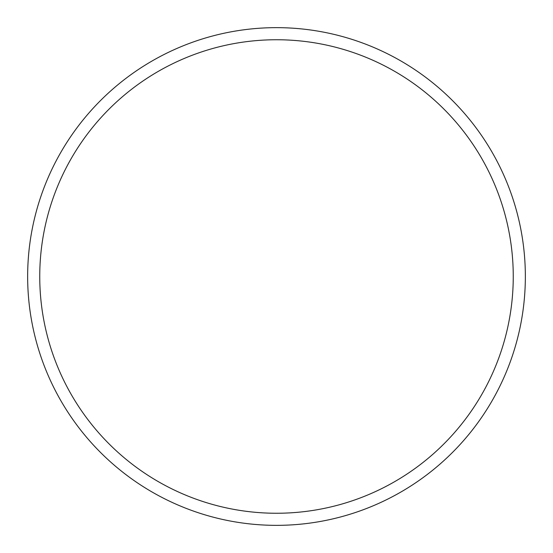 <?xml version="1.0" encoding="UTF-8"?>
<svg xmlns="http://www.w3.org/2000/svg" width="553" height="553" viewBox="0 0 553 553"><rect width="100%" height="100%" fill="white"/><g stroke="black" fill="none" stroke-linecap="round" stroke-linejoin="round"><path stroke-width="0.83" d="M27.65 276.5A248.85 248.85 0 0 1 276.5 27.65A248.85 248.85 0 0 1 525.35 276.5A248.85 248.85 0 0 1 276.5 525.35A248.85 248.85 0 0 1 27.65 276.5M39.747 276.5A236.753 236.753 0 0 1 276.5 39.747A236.753 236.753 0 0 1 513.253 276.5A236.753 236.753 0 0 1 276.5 513.253A236.753 236.753 0 0 1 39.747 276.5"/></g></svg>
